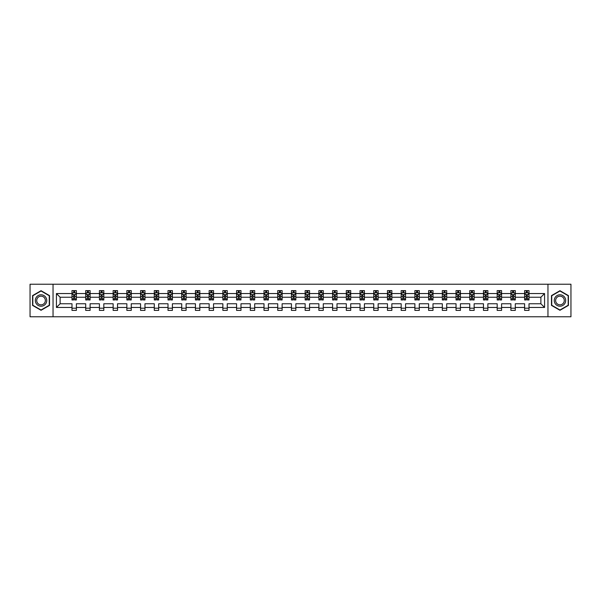 <?xml version="1.0" encoding="UTF-8"?>
<svg xmlns="http://www.w3.org/2000/svg" width="601" height="601" viewBox="0 0 601 601"><rect width="100%" height="100%" fill="white"/><g stroke="black" fill="none" stroke-linecap="round" stroke-linejoin="round"><path stroke-width="0.9" d="M547.962 284.235L30.05 284.235L30.05 316.765L570.95 316.765L570.95 284.235L547.962 284.235L547.962 316.765M529.008 307.449L529.008 303.753L540.877 303.753L544.574 307.449L529.008 307.449L529.008 310.394L524.613 310.394L524.613 307.449L515.297 307.449L515.297 310.394L510.903 310.394L510.903 307.449L501.58 307.449L501.58 310.394L497.185 310.394L497.185 307.449L487.862 307.449L487.862 310.394L483.467 310.394L483.467 307.449L474.144 307.449L474.144 310.394L469.749 310.394L469.749 307.449L460.434 307.449L460.434 310.394L456.039 310.394L456.039 307.449L446.716 307.449L446.716 310.394L442.321 310.394L442.321 307.449L432.998 307.449L432.998 310.394L428.603 310.394L428.603 307.449L419.28 307.449L419.28 310.394L414.885 310.394L414.885 307.449L405.57 307.449L405.57 310.394L401.175 310.394L401.175 307.449L391.852 307.449L391.852 310.394L387.457 310.394L387.457 307.449L378.134 307.449L378.134 310.394L373.739 310.394L373.739 307.449L364.416 307.449L364.416 310.394L360.022 310.394L360.022 307.449L350.706 307.449L350.706 310.394L346.311 310.394L346.311 307.449L336.988 307.449L336.988 310.394L332.593 310.394L332.593 307.449L323.27 307.449L323.27 310.394L318.876 310.394L318.876 307.449L309.553 307.449L309.553 310.394L305.158 310.394L305.158 307.449L295.842 307.449L295.842 310.394L291.447 310.394L291.447 307.449L282.124 307.449L282.124 310.394L277.73 310.394L277.73 307.449L268.407 307.449L268.407 310.394L264.012 310.394L264.012 307.449L254.689 307.449L254.689 310.394L250.294 310.394L250.294 307.449L240.978 307.449L240.978 310.394L236.584 310.394L236.584 307.449L227.261 307.449L227.261 310.394L222.866 310.394L222.866 307.449L213.543 307.449L213.543 310.394L209.148 310.394L209.148 307.449L199.825 307.449L199.825 310.394L195.43 310.394L195.43 307.449L186.115 307.449L186.115 310.394L181.72 310.394L181.72 307.449L172.397 307.449L172.397 310.394L168.002 310.394L168.002 307.449L158.679 307.449L158.679 310.394L154.284 310.394L154.284 307.449L144.961 307.449L144.961 310.394L140.566 310.394L140.566 307.449L131.251 307.449L131.251 310.394L126.856 310.394L126.856 307.449L117.533 307.449L117.533 310.394L113.138 310.394L113.138 307.449L103.815 307.449L103.815 310.394L99.42 310.394L99.42 307.449L90.097 307.449L90.097 310.394L85.703 310.394L85.703 307.449L76.387 307.449L76.387 310.394L71.992 310.394L71.992 307.449L56.426 307.449L56.426 293.551L71.992 293.551L71.992 290.606L76.387 290.606L76.387 293.551L85.703 293.551L85.703 290.606L90.097 290.606L90.097 293.551L99.42 293.551L99.42 290.606L103.815 290.606L103.815 293.551L113.138 293.551L113.138 290.606L117.533 290.606L117.533 293.551L126.856 293.551L126.856 290.606L131.251 290.606L131.251 293.551L140.566 293.551L140.566 290.606L144.961 290.606L144.961 293.551L154.284 293.551L154.284 290.606L158.679 290.606L158.679 293.551L168.002 293.551L168.002 290.606L172.397 290.606L172.397 293.551L181.72 293.551L181.72 290.606L186.115 290.606L186.115 293.551L195.43 293.551L195.43 290.606L199.825 290.606L199.825 293.551L209.148 293.551L209.148 290.606L213.543 290.606L213.543 293.551L222.866 293.551L222.866 290.606L227.261 290.606L227.261 293.551L236.584 293.551L236.584 290.606L240.978 290.606L240.978 293.551L250.294 293.551L250.294 290.606L254.689 290.606L254.689 293.551L264.012 293.551L264.012 290.606L268.407 290.606L268.407 293.551L277.73 293.551L277.73 290.606L282.124 290.606L282.124 293.551L291.447 293.551L291.447 290.606L295.842 290.606L295.842 293.551L305.158 293.551L305.158 290.606L309.553 290.606L309.553 293.551L318.876 293.551L318.876 290.606L323.27 290.606L323.27 293.551L332.593 293.551L332.593 290.606L336.988 290.606L336.988 293.551L346.311 293.551L346.311 290.606L350.706 290.606L350.706 293.551L360.022 293.551L360.022 290.606L364.416 290.606L364.416 293.551L373.739 293.551L373.739 290.606L378.134 290.606L378.134 293.551L387.457 293.551L387.457 290.606L391.852 290.606L391.852 293.551L401.175 293.551L401.175 290.606L405.57 290.606L405.57 293.551L414.885 293.551L414.885 290.606L419.28 290.606L419.28 293.551L428.603 293.551L428.603 290.606L432.998 290.606L432.998 293.551L442.321 293.551L442.321 290.606L446.716 290.606L446.716 293.551L456.039 293.551L456.039 290.606L460.434 290.606L460.434 293.551L469.749 293.551L469.749 290.606L474.144 290.606L474.144 293.551L483.467 293.551L483.467 290.606L487.862 290.606L487.862 293.551L497.185 293.551L497.185 290.606L501.58 290.606L501.58 293.551L510.903 293.551L510.903 290.606L515.297 290.606L515.297 293.551L524.613 293.551L524.613 290.606L529.008 290.606L529.008 293.551L544.574 293.551L544.574 307.449M53.038 316.765L53.038 284.235M524.613 293.551L524.613 297.247L515.297 297.247L515.297 293.551M515.297 307.449L515.297 303.753L524.613 303.753L524.613 307.449M510.903 293.551L510.903 297.247L501.58 297.247L501.58 293.551M501.58 307.449L501.58 303.753L510.903 303.753L510.903 307.449M497.185 293.551L497.185 297.247L487.862 297.247L487.862 293.551M487.862 307.449L487.862 303.753L497.185 303.753L497.185 307.449M483.467 293.551L483.467 297.247L474.144 297.247L474.144 293.551M474.144 307.449L474.144 303.753L483.467 303.753L483.467 307.449M469.749 293.551L469.749 297.247L460.434 297.247L460.434 293.551M460.434 307.449L460.434 303.753L469.749 303.753L469.749 307.449M456.039 293.551L456.039 297.247L446.716 297.247L446.716 293.551M446.716 307.449L446.716 303.753L456.039 303.753L456.039 307.449M442.321 293.551L442.321 297.247L432.998 297.247L432.998 293.551M432.998 307.449L432.998 303.753L442.321 303.753L442.321 307.449M428.603 293.551L428.603 297.247L419.28 297.247L419.28 293.551M419.28 307.449L419.28 303.753L428.603 303.753L428.603 307.449M414.885 293.551L414.885 297.247L405.57 297.247L405.57 293.551M405.57 307.449L405.57 303.753L414.885 303.753L414.885 307.449M401.175 293.551L401.175 297.247L391.852 297.247L391.852 293.551M391.852 307.449L391.852 303.753L401.175 303.753L401.175 307.449M387.457 293.551L387.457 297.247L378.134 297.247L378.134 293.551M378.134 307.449L378.134 303.753L387.457 303.753L387.457 307.449M373.739 293.551L373.739 297.247L364.416 297.247L364.416 293.551M364.416 307.449L364.416 303.753L373.739 303.753L373.739 307.449M360.022 293.551L360.022 297.247L350.706 297.247L350.706 293.551M350.706 307.449L350.706 303.753L360.022 303.753L360.022 307.449M346.311 293.551L346.311 297.247L336.988 297.247L336.988 293.551M336.988 307.449L336.988 303.753L346.311 303.753L346.311 307.449M332.593 293.551L332.593 297.247L323.27 297.247L323.27 293.551M323.27 307.449L323.27 303.753L332.593 303.753L332.593 307.449M318.876 293.551L318.876 297.247L309.553 297.247L309.553 293.551M309.553 307.449L309.553 303.753L318.876 303.753L318.876 307.449M305.158 293.551L305.158 297.247L295.842 297.247L295.842 293.551M295.842 307.449L295.842 303.753L305.158 303.753L305.158 307.449M291.447 293.551L291.447 297.247L282.124 297.247L282.124 293.551M282.124 307.449L282.124 303.753L291.447 303.753L291.447 307.449M277.73 293.551L277.73 297.247L268.407 297.247L268.407 293.551M268.407 307.449L268.407 303.753L277.73 303.753L277.73 307.449M264.012 293.551L264.012 297.247L254.689 297.247L254.689 293.551M254.689 307.449L254.689 303.753L264.012 303.753L264.012 307.449M250.294 293.551L250.294 297.247L240.978 297.247L240.978 293.551M240.978 307.449L240.978 303.753L250.294 303.753L250.294 307.449M236.584 293.551L236.584 297.247L227.261 297.247L227.261 293.551M227.261 307.449L227.261 303.753L236.584 303.753L236.584 307.449M222.866 293.551L222.866 297.247L213.543 297.247L213.543 293.551M213.543 307.449L213.543 303.753L222.866 303.753L222.866 307.449M209.148 293.551L209.148 297.247L199.825 297.247L199.825 293.551M199.825 307.449L199.825 303.753L209.148 303.753L209.148 307.449M195.43 293.551L195.43 297.247L186.115 297.247L186.115 293.551M186.115 307.449L186.115 303.753L195.43 303.753L195.43 307.449M181.72 293.551L181.72 297.247L172.397 297.247L172.397 293.551M172.397 307.449L172.397 303.753L181.72 303.753L181.72 307.449M168.002 293.551L168.002 297.247L158.679 297.247L158.679 293.551M158.679 307.449L158.679 303.753L168.002 303.753L168.002 307.449M154.284 293.551L154.284 297.247L144.961 297.247L144.961 293.551M144.961 307.449L144.961 303.753L154.284 303.753L154.284 307.449M140.566 293.551L140.566 297.247L131.251 297.247L131.251 293.551M131.251 307.449L131.251 303.753L140.566 303.753L140.566 307.449M126.856 293.551L126.856 297.247L117.533 297.247L117.533 293.551M117.533 307.449L117.533 303.753L126.856 303.753L126.856 307.449M113.138 293.551L113.138 297.247L103.815 297.247L103.815 293.551M103.815 307.449L103.815 303.753L113.138 303.753L113.138 307.449M99.42 293.551L99.42 297.247L90.097 297.247L90.097 293.551M90.097 307.449L90.097 303.753L99.42 303.753L99.42 307.449M85.703 293.551L85.703 297.247L76.387 297.247L76.387 293.551M76.387 307.449L76.387 303.753L85.703 303.753L85.703 307.449M71.992 293.551L71.992 297.247L60.123 297.247L60.123 303.753L71.992 303.753L71.992 307.449M56.426 293.551L60.123 297.247M540.877 303.753L540.877 297.247L529.008 297.247L529.008 293.551M526.288 292.807L527.34 292.807M512.57 292.807L513.622 292.807M498.853 292.807L499.912 292.807M485.135 292.807L486.194 292.807M471.424 292.807L472.476 292.807M457.707 292.807L458.758 292.807M443.989 292.807L445.048 292.807M430.271 292.807L431.33 292.807M416.561 292.807L417.612 292.807M402.843 292.807L403.895 292.807M389.125 292.807L390.184 292.807M375.407 292.807L376.466 292.807M361.697 292.807L362.749 292.807M347.979 292.807L349.031 292.807M334.261 292.807L335.32 292.807M320.543 292.807L321.603 292.807M306.833 292.807L307.885 292.807M293.115 292.807L294.167 292.807M279.397 292.807L280.457 292.807M265.68 292.807L266.739 292.807M251.969 292.807L253.021 292.807M238.251 292.807L239.303 292.807M224.534 292.807L225.593 292.807M210.816 292.807L211.875 292.807M197.105 292.807L198.157 292.807M183.388 292.807L184.439 292.807M169.67 292.807L170.729 292.807M155.952 292.807L157.011 292.807M142.242 292.807L143.293 292.807M128.524 292.807L129.576 292.807M114.806 292.807L115.865 292.807M101.088 292.807L102.147 292.807M87.378 292.807L88.43 292.807M73.66 292.807L74.712 292.807M71.992 308.193L76.387 308.193M85.703 308.193L90.097 308.193M99.42 308.193L103.815 308.193M113.138 308.193L117.533 308.193M126.856 308.193L131.251 308.193M140.566 308.193L144.961 308.193M154.284 308.193L158.679 308.193M168.002 308.193L172.397 308.193M181.72 308.193L186.115 308.193M195.43 308.193L199.825 308.193M209.148 308.193L213.543 308.193M222.866 308.193L227.261 308.193M236.584 308.193L240.978 308.193M250.294 308.193L254.689 308.193M264.012 308.193L268.407 308.193M277.73 308.193L282.124 308.193M291.447 308.193L295.842 308.193M305.158 308.193L309.553 308.193M318.876 308.193L323.27 308.193M332.593 308.193L336.988 308.193M346.311 308.193L350.706 308.193M360.022 308.193L364.416 308.193M373.739 308.193L378.134 308.193M387.457 308.193L391.852 308.193M401.175 308.193L405.57 308.193M414.885 308.193L419.28 308.193M428.603 308.193L432.998 308.193M442.321 308.193L446.716 308.193M456.039 308.193L460.434 308.193M469.749 308.193L474.144 308.193M483.467 308.193L487.862 308.193M497.185 308.193L501.58 308.193M510.903 308.193L515.297 308.193M524.613 308.193L529.008 308.193M60.123 303.753L56.426 307.449M544.574 293.551L540.877 297.247M49.522 295.602L41.041 290.704L32.559 295.602L32.559 305.398L41.041 310.296L49.522 305.398L49.522 295.602M551.478 295.602L551.478 305.398L559.959 310.296L568.441 305.398L568.441 295.602L559.959 290.704L551.478 295.602M74.712 291.755L73.66 291.755M72.819 292.957L71.992 292.957L71.992 290.606L73.66 290.606L73.66 292.852M71.992 298.87L71.992 299.974L73.66 299.974L73.66 298.87L71.992 298.87L71.992 297.247M76.387 297.247L76.387 299.974L74.712 299.974L74.712 295.271L73.66 295.271L73.66 298.87M75.561 292.957L76.387 292.957L76.387 290.606L74.712 290.606L74.712 292.852M76.387 294.61L75.508 292.852L72.871 292.852L71.992 294.61M88.43 291.755L87.378 291.755M86.529 292.957L85.703 292.957L85.703 290.606L87.378 290.606L87.378 292.852M85.703 298.87L85.703 299.974L87.378 299.974L87.378 298.87L85.703 298.87L85.703 297.247M90.097 297.247L90.097 299.974L88.43 299.974L88.43 295.271L87.378 295.271L87.378 298.87M89.271 292.957L90.097 292.957L90.097 290.606L88.43 290.606L88.43 292.852M90.097 294.61L89.218 292.852L86.582 292.852L85.703 294.61M102.147 291.755L101.088 291.755M100.247 292.957L99.42 292.957L99.42 290.606L101.088 290.606L101.088 292.852M99.42 298.87L99.42 299.974L101.088 299.974L101.088 298.87L99.42 298.87L99.42 297.247M103.815 297.247L103.815 299.974L102.147 299.974L102.147 295.271L101.088 295.271L101.088 298.87M102.989 292.957L103.815 292.957L103.815 290.606L102.147 290.606L102.147 292.852M103.815 294.61L102.936 292.852L100.299 292.852L99.42 294.61M36.09 297.645A5.717 5.717 0 0 0 38.186 305.451A5.717 5.717 0 0 0 45.992 303.355A5.717 5.717 0 0 0 43.896 295.549A5.717 5.717 0 0 0 36.09 297.645M37.292 298.336A4.327 4.327 0 0 0 38.877 304.249A4.327 4.327 0 0 0 44.79 302.664A4.327 4.327 0 0 0 43.204 296.751A4.327 4.327 0 0 0 37.292 298.336M49.259 295.752L49.259 305.248L41.041 309.996L32.822 305.248L32.822 295.752L41.041 291.004L49.259 295.752M555.008 297.645A5.717 5.717 0 0 0 557.104 305.451A5.717 5.717 0 0 0 564.91 303.355A5.717 5.717 0 0 0 562.814 295.549A5.717 5.717 0 0 0 555.008 297.645M556.21 298.336A4.327 4.327 0 0 0 557.796 304.249A4.327 4.327 0 0 0 563.708 302.664A4.327 4.327 0 0 0 562.123 296.751A4.327 4.327 0 0 0 556.21 298.336M568.178 295.752L568.178 305.248L559.959 309.996L551.741 305.248L551.741 295.752L559.959 291.004L568.178 295.752M115.865 291.755L114.806 291.755M113.965 292.957L113.138 292.957L113.138 290.606L114.806 290.606L114.806 292.852M113.138 298.87L113.138 299.974L114.806 299.974L114.806 298.87L113.138 298.87L113.138 297.247M117.533 297.247L117.533 299.974L115.865 299.974L115.865 295.271L114.806 295.271L114.806 298.87M116.707 292.957L117.533 292.957L117.533 290.606L115.865 290.606L115.865 292.852M117.533 294.61L116.654 292.852L114.017 292.852L113.138 294.61M129.576 291.755L128.524 291.755M127.682 292.957L126.856 292.957L126.856 290.606L128.524 290.606L128.524 292.852M126.856 298.87L126.856 299.974L128.524 299.974L128.524 298.87L126.856 298.87L126.856 297.247M131.251 297.247L131.251 299.974L129.576 299.974L129.576 295.271L128.524 295.271L128.524 298.87M130.425 292.957L131.251 292.957L131.251 290.606L129.576 290.606L129.576 292.852M131.251 294.61L130.372 292.852L127.735 292.852L126.856 294.61M143.293 291.755L142.242 291.755M141.393 292.957L140.566 292.957L140.566 290.606L142.242 290.606L142.242 292.852M140.566 298.87L140.566 299.974L142.242 299.974L142.242 298.87L140.566 298.87L140.566 297.247M144.961 297.247L144.961 299.974L143.293 299.974L143.293 295.271L142.242 295.271L142.242 298.87M144.135 292.957L144.961 292.957L144.961 290.606L143.293 290.606L143.293 292.852M144.961 294.61L144.082 292.852L141.445 292.852L140.566 294.61M157.011 291.755L155.952 291.755M155.111 292.957L154.284 292.957L154.284 290.606L155.952 290.606L155.952 292.852M154.284 298.87L154.284 299.974L155.952 299.974L155.952 298.87L154.284 298.87L154.284 297.247M158.679 297.247L158.679 299.974L157.011 299.974L157.011 295.271L155.952 295.271L155.952 298.87M157.853 292.957L158.679 292.957L158.679 290.606L157.011 290.606L157.011 292.852M158.679 294.61L157.8 292.852L155.163 292.852L154.284 294.61M170.729 291.755L169.67 291.755M168.828 292.957L168.002 292.957L168.002 290.606L169.67 290.606L169.67 292.852M168.002 298.87L168.002 299.974L169.67 299.974L169.67 298.87L168.002 298.87L168.002 297.247M172.397 297.247L172.397 299.974L170.729 299.974L170.729 295.271L169.67 295.271L169.67 298.87M171.57 292.957L172.397 292.957L172.397 290.606L170.729 290.606L170.729 292.852M172.397 294.61L171.518 292.852L168.881 292.852L168.002 294.61M184.439 291.755L183.388 291.755M182.546 292.957L181.72 292.957L181.72 290.606L183.388 290.606L183.388 292.852M181.72 298.87L181.72 299.974L183.388 299.974L183.388 298.87L181.72 298.87L181.72 297.247M186.115 297.247L186.115 299.974L184.439 299.974L184.439 295.271L183.388 295.271L183.388 298.87M185.288 292.957L186.115 292.957L186.115 290.606L184.439 290.606L184.439 292.852M186.115 294.61L185.236 292.852L182.599 292.852L181.72 294.61M198.157 291.755L197.105 291.755M196.257 292.957L195.43 292.957L195.43 290.606L197.105 290.606L197.105 292.852M195.43 298.87L195.43 299.974L197.105 299.974L197.105 298.87L195.43 298.87L195.43 297.247M199.825 297.247L199.825 299.974L198.157 299.974L198.157 295.271L197.105 295.271L197.105 298.87M198.999 292.957L199.825 292.957L199.825 290.606L198.157 290.606L198.157 292.852M199.825 294.61L198.946 292.852L196.309 292.852L195.43 294.61M211.875 291.755L210.816 291.755M209.974 292.957L209.148 292.957L209.148 290.606L210.816 290.606L210.816 292.852M209.148 298.87L209.148 299.974L210.816 299.974L210.816 298.87L209.148 298.87L209.148 297.247M213.543 297.247L213.543 299.974L211.875 299.974L211.875 295.271L210.816 295.271L210.816 298.87M212.716 292.957L213.543 292.957L213.543 290.606L211.875 290.606L211.875 292.852M213.543 294.61L212.664 292.852L210.027 292.852L209.148 294.61M225.593 291.755L224.534 291.755M223.692 292.957L222.866 292.957L222.866 290.606L224.534 290.606L224.534 292.852M222.866 298.87L222.866 299.974L224.534 299.974L224.534 298.87L222.866 298.87L222.866 297.247M227.261 297.247L227.261 299.974L225.593 299.974L225.593 295.271L224.534 295.271L224.534 298.87M226.434 292.957L227.261 292.957L227.261 290.606L225.593 290.606L225.593 292.852M227.261 294.61L226.382 292.852L223.745 292.852L222.866 294.61M239.303 291.755L238.251 291.755M237.41 292.957L236.584 292.957L236.584 290.606L238.251 290.606L238.251 292.852M236.584 298.87L236.584 299.974L238.251 299.974L238.251 298.87L236.584 298.87L236.584 297.247M240.978 297.247L240.978 299.974L239.303 299.974L239.303 295.271L238.251 295.271L238.251 298.87M240.152 292.957L240.978 292.957L240.978 290.606L239.303 290.606L239.303 292.852M240.978 294.61L240.1 292.852L237.463 292.852L236.584 294.61M253.021 291.755L251.969 291.755M251.12 292.957L250.294 292.957L250.294 290.606L251.969 290.606L251.969 292.852M250.294 298.87L250.294 299.974L251.969 299.974L251.969 298.87L250.294 298.87L250.294 297.247M254.689 297.247L254.689 299.974L253.021 299.974L253.021 295.271L251.969 295.271L251.969 298.87M253.862 292.957L254.689 292.957L254.689 290.606L253.021 290.606L253.021 292.852M254.689 294.61L253.81 292.852L251.173 292.852L250.294 294.61M266.739 291.755L265.68 291.755M264.838 292.957L264.012 292.957L264.012 290.606L265.68 290.606L265.68 292.852M264.012 298.87L264.012 299.974L265.68 299.974L265.68 298.87L264.012 298.87L264.012 297.247M268.407 297.247L268.407 299.974L266.739 299.974L266.739 295.271L265.68 295.271L265.68 298.87M267.58 292.957L268.407 292.957L268.407 290.606L266.739 290.606L266.739 292.852M268.407 294.61L267.528 292.852L264.891 292.852L264.012 294.61M280.457 291.755L279.397 291.755M278.556 292.957L277.73 292.957L277.73 290.606L279.397 290.606L279.397 292.852M277.73 298.87L277.73 299.974L279.397 299.974L279.397 298.87L277.73 298.87L277.73 297.247M282.124 297.247L282.124 299.974L280.457 299.974L280.457 295.271L279.397 295.271L279.397 298.87M281.298 292.957L282.124 292.957L282.124 290.606L280.457 290.606L280.457 292.852M282.124 294.61L281.245 292.852L278.609 292.852L277.73 294.61M294.167 291.755L293.115 291.755M292.274 292.957L291.447 292.957L291.447 290.606L293.115 290.606L293.115 292.852M291.447 298.87L291.447 299.974L293.115 299.974L293.115 298.87L291.447 298.87L291.447 297.247M295.842 297.247L295.842 299.974L294.167 299.974L294.167 295.271L293.115 295.271L293.115 298.87M295.016 292.957L295.842 292.957L295.842 290.606L294.167 290.606L294.167 292.852M295.842 294.61L294.963 292.852L292.326 292.852L291.447 294.61M307.885 291.755L306.833 291.755M305.984 292.957L305.158 292.957L305.158 290.606L306.833 290.606L306.833 292.852M305.158 298.87L305.158 299.974L306.833 299.974L306.833 298.87L305.158 298.87L305.158 297.247M309.553 297.247L309.553 299.974L307.885 299.974L307.885 295.271L306.833 295.271L306.833 298.87M308.726 292.957L309.553 292.957L309.553 290.606L307.885 290.606L307.885 292.852M309.553 294.61L308.674 292.852L306.037 292.852L305.158 294.61M321.603 291.755L320.543 291.755M319.702 292.957L318.876 292.957L318.876 290.606L320.543 290.606L320.543 292.852M318.876 298.87L318.876 299.974L320.543 299.974L320.543 298.87L318.876 298.87L318.876 297.247M323.27 297.247L323.27 299.974L321.603 299.974L321.603 295.271L320.543 295.271L320.543 298.87M322.444 292.957L323.27 292.957L323.27 290.606L321.603 290.606L321.603 292.852M323.27 294.61L322.391 292.852L319.755 292.852L318.876 294.61M335.32 291.755L334.261 291.755M333.42 292.957L332.593 292.957L332.593 290.606L334.261 290.606L334.261 292.852M332.593 298.87L332.593 299.974L334.261 299.974L334.261 298.87L332.593 298.87L332.593 297.247M336.988 297.247L336.988 299.974L335.32 299.974L335.32 295.271L334.261 295.271L334.261 298.87M336.162 292.957L336.988 292.957L336.988 290.606L335.32 290.606L335.32 292.852M336.988 294.61L336.109 292.852L333.472 292.852L332.593 294.61M349.031 291.755L347.979 291.755M347.138 292.957L346.311 292.957L346.311 290.606L347.979 290.606L347.979 292.852M346.311 298.87L346.311 299.974L347.979 299.974L347.979 298.87L346.311 298.87L346.311 297.247M350.706 297.247L350.706 299.974L349.031 299.974L349.031 295.271L347.979 295.271L347.979 298.87M349.88 292.957L350.706 292.957L350.706 290.606L349.031 290.606L349.031 292.852M350.706 294.61L349.827 292.852L347.19 292.852L346.311 294.61M362.749 291.755L361.697 291.755M360.848 292.957L360.022 292.957L360.022 290.606L361.697 290.606L361.697 292.852M360.022 298.87L360.022 299.974L361.697 299.974L361.697 298.87L360.022 298.87L360.022 297.247M364.416 297.247L364.416 299.974L362.749 299.974L362.749 295.271L361.697 295.271L361.697 298.87M363.59 292.957L364.416 292.957L364.416 290.606L362.749 290.606L362.749 292.852M364.416 294.61L363.537 292.852L360.9 292.852L360.022 294.61M376.466 291.755L375.407 291.755M374.566 292.957L373.739 292.957L373.739 290.606L375.407 290.606L375.407 292.852M373.739 298.87L373.739 299.974L375.407 299.974L375.407 298.87L373.739 298.87L373.739 297.247M378.134 297.247L378.134 299.974L376.466 299.974L376.466 295.271L375.407 295.271L375.407 298.87M377.308 292.957L378.134 292.957L378.134 290.606L376.466 290.606L376.466 292.852M378.134 294.61L377.255 292.852L374.618 292.852L373.739 294.61M390.184 291.755L389.125 291.755M388.284 292.957L387.457 292.957L387.457 290.606L389.125 290.606L389.125 292.852M387.457 298.87L387.457 299.974L389.125 299.974L389.125 298.87L387.457 298.87L387.457 297.247M391.852 297.247L391.852 299.974L390.184 299.974L390.184 295.271L389.125 295.271L389.125 298.87M391.026 292.957L391.852 292.957L391.852 290.606L390.184 290.606L390.184 292.852M391.852 294.61L390.973 292.852L388.336 292.852L387.457 294.61M403.895 291.755L402.843 291.755M402.001 292.957L401.175 292.957L401.175 290.606L402.843 290.606L402.843 292.852M401.175 298.87L401.175 299.974L402.843 299.974L402.843 298.87L401.175 298.87L401.175 297.247M405.57 297.247L405.57 299.974L403.895 299.974L403.895 295.271L402.843 295.271L402.843 298.87M404.743 292.957L405.57 292.957L405.57 290.606L403.895 290.606L403.895 292.852M405.57 294.61L404.691 292.852L402.054 292.852L401.175 294.61M417.612 291.755L416.561 291.755M415.712 292.957L414.885 292.957L414.885 290.606L416.561 290.606L416.561 292.852M414.885 298.87L414.885 299.974L416.561 299.974L416.561 298.87L414.885 298.87L414.885 297.247M419.28 297.247L419.28 299.974L417.612 299.974L417.612 295.271L416.561 295.271L416.561 298.87M418.454 292.957L419.28 292.957L419.28 290.606L417.612 290.606L417.612 292.852M419.28 294.61L418.401 292.852L415.764 292.852L414.885 294.61M431.33 291.755L430.271 291.755M429.43 292.957L428.603 292.957L428.603 290.606L430.271 290.606L430.271 292.852M428.603 298.87L428.603 299.974L430.271 299.974L430.271 298.87L428.603 298.87L428.603 297.247M432.998 297.247L432.998 299.974L431.33 299.974L431.33 295.271L430.271 295.271L430.271 298.87M432.172 292.957L432.998 292.957L432.998 290.606L431.33 290.606L431.33 292.852M432.998 294.61L432.119 292.852L429.482 292.852L428.603 294.61M445.048 291.755L443.989 291.755M443.147 292.957L442.321 292.957L442.321 290.606L443.989 290.606L443.989 292.852M442.321 298.87L442.321 299.974L443.989 299.974L443.989 298.87L442.321 298.87L442.321 297.247M446.716 297.247L446.716 299.974L445.048 299.974L445.048 295.271L443.989 295.271L443.989 298.87M445.889 292.957L446.716 292.957L446.716 290.606L445.048 290.606L445.048 292.852M446.716 294.61L445.837 292.852L443.2 292.852L442.321 294.61M458.758 291.755L457.707 291.755M456.865 292.957L456.039 292.957L456.039 290.606L457.707 290.606L457.707 292.852M456.039 298.87L456.039 299.974L457.707 299.974L457.707 298.87L456.039 298.87L456.039 297.247M460.434 297.247L460.434 299.974L458.758 299.974L458.758 295.271L457.707 295.271L457.707 298.87M459.607 292.957L460.434 292.957L460.434 290.606L458.758 290.606L458.758 292.852M460.434 294.61L459.555 292.852L456.918 292.852L456.039 294.61M472.476 291.755L471.424 291.755M470.575 292.957L469.749 292.957L469.749 290.606L471.424 290.606L471.424 292.852M469.749 298.87L469.749 299.974L471.424 299.974L471.424 298.87L469.749 298.87L469.749 297.247M474.144 297.247L474.144 299.974L472.476 299.974L472.476 295.271L471.424 295.271L471.424 298.87M473.318 292.957L474.144 292.957L474.144 290.606L472.476 290.606L472.476 292.852M474.144 294.61L473.265 292.852L470.628 292.852L469.749 294.61M486.194 291.755L485.135 291.755M484.293 292.957L483.467 292.957L483.467 290.606L485.135 290.606L485.135 292.852M483.467 298.87L483.467 299.974L485.135 299.974L485.135 298.87L483.467 298.87L483.467 297.247M487.862 297.247L487.862 299.974L486.194 299.974L486.194 295.271L485.135 295.271L485.135 298.87M487.035 292.957L487.862 292.957L487.862 290.606L486.194 290.606L486.194 292.852M487.862 294.61L486.983 292.852L484.346 292.852L483.467 294.61M499.912 291.755L498.853 291.755M498.011 292.957L497.185 292.957L497.185 290.606L498.853 290.606L498.853 292.852M497.185 298.87L497.185 299.974L498.853 299.974L498.853 298.87L497.185 298.87L497.185 297.247M501.58 297.247L501.58 299.974L499.912 299.974L499.912 295.271L498.853 295.271L498.853 298.87M500.753 292.957L501.58 292.957L501.58 290.606L499.912 290.606L499.912 292.852M501.58 294.61L500.701 292.852L498.064 292.852L497.185 294.61M513.622 291.755L512.57 291.755M511.729 292.957L510.903 292.957L510.903 290.606L512.57 290.606L512.57 292.852M510.903 298.87L510.903 299.974L512.57 299.974L512.57 298.87L510.903 298.87L510.903 297.247M515.297 297.247L515.297 299.974L513.622 299.974L513.622 295.271L512.57 295.271L512.57 298.87M514.471 292.957L515.297 292.957L515.297 290.606L513.622 290.606L513.622 292.852M515.297 294.61L514.418 292.852L511.782 292.852L510.903 294.61M527.34 291.755L526.288 291.755M525.439 292.957L524.613 292.957L524.613 290.606L526.288 290.606L526.288 292.852M524.613 298.87L524.613 299.974L526.288 299.974L526.288 298.87L524.613 298.87L524.613 297.247M529.008 297.247L529.008 299.974L527.34 299.974L527.34 295.271L526.288 295.271L526.288 298.87M528.181 292.957L529.008 292.957L529.008 290.606L527.34 290.606L527.34 292.852M529.008 294.61L528.129 292.852L525.492 292.852L524.613 294.61M76.365 294.565L72.015 294.565M76.387 298.87L74.712 298.87M73.66 296.511L71.992 296.511M76.387 296.511L74.712 296.511M74.712 292.311L73.66 292.311M90.082 294.565L85.725 294.565M90.097 298.87L88.43 298.87M87.378 296.511L85.703 296.511M90.097 296.511L88.43 296.511M88.43 292.311L87.378 292.311M103.793 294.565L99.443 294.565M103.815 298.87L102.147 298.87M101.088 296.511L99.42 296.511M103.815 296.511L102.147 296.511M102.147 292.311L101.088 292.311M117.511 294.565L113.161 294.565M117.533 298.87L115.865 298.87M114.806 296.511L113.138 296.511M117.533 296.511L115.865 296.511M115.865 292.311L114.806 292.311M131.228 294.565L126.871 294.565M131.251 298.87L129.576 298.87M128.524 296.511L126.856 296.511M131.251 296.511L129.576 296.511M129.576 292.311L128.524 292.311M144.946 294.565L140.589 294.565M144.961 298.87L143.293 298.87M142.242 296.511L140.566 296.511M144.961 296.511L143.293 296.511M143.293 292.311L142.242 292.311M158.656 294.565L154.307 294.565M158.679 298.87L157.011 298.87M155.952 296.511L154.284 296.511M158.679 296.511L157.011 296.511M157.011 292.311L155.952 292.311M172.374 294.565L168.025 294.565M172.397 298.87L170.729 298.87M169.67 296.511L168.002 296.511M172.397 296.511L170.729 296.511M170.729 292.311L169.67 292.311M186.092 294.565L181.735 294.565M186.115 298.87L184.439 298.87M183.388 296.511L181.72 296.511M186.115 296.511L184.439 296.511M184.439 292.311L183.388 292.311M199.81 294.565L195.453 294.565M199.825 298.87L198.157 298.87M197.105 296.511L195.43 296.511M199.825 296.511L198.157 296.511M198.157 292.311L197.105 292.311M213.52 294.565L209.171 294.565M213.543 298.87L211.875 298.87M210.816 296.511L209.148 296.511M213.543 296.511L211.875 296.511M211.875 292.311L210.816 292.311M227.238 294.565L222.888 294.565M227.261 298.87L225.593 298.87M224.534 296.511L222.866 296.511M227.261 296.511L225.593 296.511M225.593 292.311L224.534 292.311M240.956 294.565L236.599 294.565M240.978 298.87L239.303 298.87M238.251 296.511L236.584 296.511M240.978 296.511L239.303 296.511M239.303 292.311L238.251 292.311M254.674 294.565L250.316 294.565M254.689 298.87L253.021 298.87M251.969 296.511L250.294 296.511M254.689 296.511L253.021 296.511M253.021 292.311L251.969 292.311M268.384 294.565L264.034 294.565M268.407 298.87L266.739 298.87M265.68 296.511L264.012 296.511M268.407 296.511L266.739 296.511M266.739 292.311L265.68 292.311M282.102 294.565L277.752 294.565M282.124 298.87L280.457 298.87M279.397 296.511L277.73 296.511M282.124 296.511L280.457 296.511M280.457 292.311L279.397 292.311M295.82 294.565L291.462 294.565M295.842 298.87L294.167 298.87M293.115 296.511L291.447 296.511M295.842 296.511L294.167 296.511M294.167 292.311L293.115 292.311M309.538 294.565L305.18 294.565M309.553 298.87L307.885 298.87M306.833 296.511L305.158 296.511M309.553 296.511L307.885 296.511M307.885 292.311L306.833 292.311M323.248 294.565L318.898 294.565M323.27 298.87L321.603 298.87M320.543 296.511L318.876 296.511M323.27 296.511L321.603 296.511M321.603 292.311L320.543 292.311M336.966 294.565L332.616 294.565M336.988 298.87L335.32 298.87M334.261 296.511L332.593 296.511M336.988 296.511L335.32 296.511M335.32 292.311L334.261 292.311M350.683 294.565L346.326 294.565M350.706 298.87L349.031 298.87M347.979 296.511L346.311 296.511M350.706 296.511L349.031 296.511M349.031 292.311L347.979 292.311M364.401 294.565L360.044 294.565M364.416 298.87L362.749 298.87M361.697 296.511L360.022 296.511M364.416 296.511L362.749 296.511M362.749 292.311L361.697 292.311M378.112 294.565L373.762 294.565M378.134 298.87L376.466 298.87M375.407 296.511L373.739 296.511M378.134 296.511L376.466 296.511M376.466 292.311L375.407 292.311M391.829 294.565L387.48 294.565M391.852 298.87L390.184 298.87M389.125 296.511L387.457 296.511M391.852 296.511L390.184 296.511M390.184 292.311L389.125 292.311M405.547 294.565L401.19 294.565M405.57 298.87L403.895 298.87M402.843 296.511L401.175 296.511M405.57 296.511L403.895 296.511M403.895 292.311L402.843 292.311M419.265 294.565L414.908 294.565M419.28 298.87L417.612 298.87M416.561 296.511L414.885 296.511M419.28 296.511L417.612 296.511M417.612 292.311L416.561 292.311M432.975 294.565L428.626 294.565M432.998 298.87L431.33 298.87M430.271 296.511L428.603 296.511M432.998 296.511L431.33 296.511M431.33 292.311L430.271 292.311M446.693 294.565L442.344 294.565M446.716 298.87L445.048 298.87M443.989 296.511L442.321 296.511M446.716 296.511L445.048 296.511M445.048 292.311L443.989 292.311M460.411 294.565L456.054 294.565M460.434 298.87L458.758 298.87M457.707 296.511L456.039 296.511M460.434 296.511L458.758 296.511M458.758 292.311L457.707 292.311M474.129 294.565L469.772 294.565M474.144 298.87L472.476 298.87M471.424 296.511L469.749 296.511M474.144 296.511L472.476 296.511M472.476 292.311L471.424 292.311M487.839 294.565L483.489 294.565M487.862 298.87L486.194 298.87M485.135 296.511L483.467 296.511M487.862 296.511L486.194 296.511M486.194 292.311L485.135 292.311M501.557 294.565L497.207 294.565M501.58 298.87L499.912 298.87M498.853 296.511L497.185 296.511M501.58 296.511L499.912 296.511M499.912 292.311L498.853 292.311M515.275 294.565L510.918 294.565M515.297 298.87L513.622 298.87M512.57 296.511L510.903 296.511M515.297 296.511L513.622 296.511M513.622 292.311L512.57 292.311M528.985 294.565L524.635 294.565M529.008 298.87L527.34 298.87M526.288 296.511L524.613 296.511M529.008 296.511L527.34 296.511M527.34 292.311L526.288 292.311"/></g></svg>
